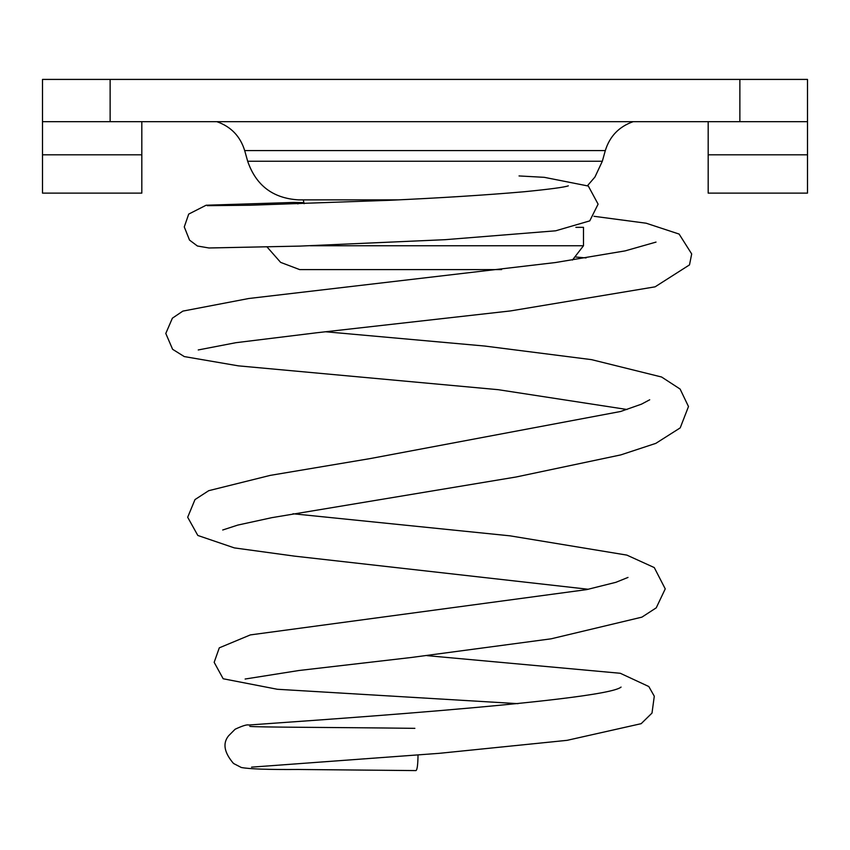 <?xml version="1.0" encoding="UTF-8"?>
<svg xmlns="http://www.w3.org/2000/svg" width="850" height="850" viewBox="0 0 850 850"><rect width="100%" height="100%" fill="white"/><g stroke="black" fill="none" stroke-linecap="round" stroke-linejoin="round"><path stroke-width="1.27" d="M807.5 121.677L42.5 121.677L42.5 79.411L807.5 79.411L807.5 193.12L708.178 193.12L708.178 121.677M216.846 121.677C230.966 126.629 240.252 136.266 244.683 150.567L247.669 161.245C256.009 185.47 272.967 198.347 298.552 199.867L398.31 199.867M807.5 154.817L708.178 154.817M42.5 121.677L42.5 193.12L141.822 193.12L141.822 121.677M42.5 154.817L141.822 154.817M418.03 754.981C417.892 764.798 417.191 770.004 415.947 770.589L298.053 769.473C268.441 769.686 249.528 769.027 241.315 767.497L233.516 763.47C224.124 752.526 222.477 743.304 228.597 735.792L235.131 729.226C242.473 725.804 247.021 724.402 248.763 725.029C279.544 722.574 604.541 701.611 621.063 687.087L620.861 687.204M519.042 175.939L544.298 177.331L588.317 186.044L598.102 204.149L589.751 220.883L555.656 230.807L445.06 239.689L300.05 246.096L208.93 247.977L197.413 246.001L189.529 240.104L184.269 226.907L188.711 214.094L206.125 205.232L293.856 202.438L297.967 203.894M310.25 245.756L583.493 245.756L583.493 227.333L575.864 227.333M501.606 269.599L299.678 269.599L280.617 262.374L267.155 247.074M739.872 121.677L739.872 79.411M110.128 121.677L110.128 79.411M247.669 161.245L602.331 161.245L594.957 177.012L587.594 185.566M244.683 150.567L605.317 150.567C609.747 136.266 619.034 126.629 633.154 121.677M602.331 161.245L605.317 150.567M414.874 728.344C330.639 727.281 255.117 727.292 249.826 726.357M586.096 257.933L575.705 257.008M198.241 349.956L235.886 342.699L316.891 332.743L510.563 310.919L655.095 286.832L689.499 264.892L691.688 253.938L679.118 234.069L646.138 223.21L593.98 216.293M303.811 202.629L294.1 202.438M627.034 409.498L498.196 389.683L238.351 365.851L184.269 356.575L172.603 349.297L165.792 333.455L172.38 318.187L182.867 311.111L248.806 298.499L555.39 262.554L625.111 250.888L656.03 242.091M222.711 529.996L237.734 525.098L271.883 517.65L516.247 476.967L620.798 454.899L655.807 443.371L680.202 427.89L688.489 406.544L680.106 389.056L661.608 377.017L591.547 359.646L484.564 346.024L325.603 331.766M588.306 589.273L294.514 556.134L234.345 547.899L197.816 535.457L187.68 517.257L194.99 499.577L208.718 490.684L270.226 475.384L370.271 458.564L620.585 411.496L641.474 404.164L649.708 399.787M245.119 679.033L298.956 670.501L411.751 657.433L551.076 638.828L641.909 617.143L656.242 607.835L665.242 588.88L654.277 567.577L626.854 555.103L510.053 535.84L293.006 513.761M628.001 577.426L615.921 582.303L586.659 589.613L250.357 634.907L219.279 647.849L214.168 662.341L223.167 678.757L277.302 689.265L518.011 703.662M251.568 767.146L439.291 753.323L567.056 740.339L641.166 723.679L652.003 713.076L654.287 696.214L648.816 686.534L620.287 673.274L427.019 655.637M207.23 205.668L250.059 205.232L388.514 200.334C440.3 197.965 485.467 195.107 524.025 191.76C549.844 189.21 564.612 187.234 568.331 185.821M304.109 203.692L303.301 199.867M583.493 245.756L572.411 260.068"/></g></svg>
